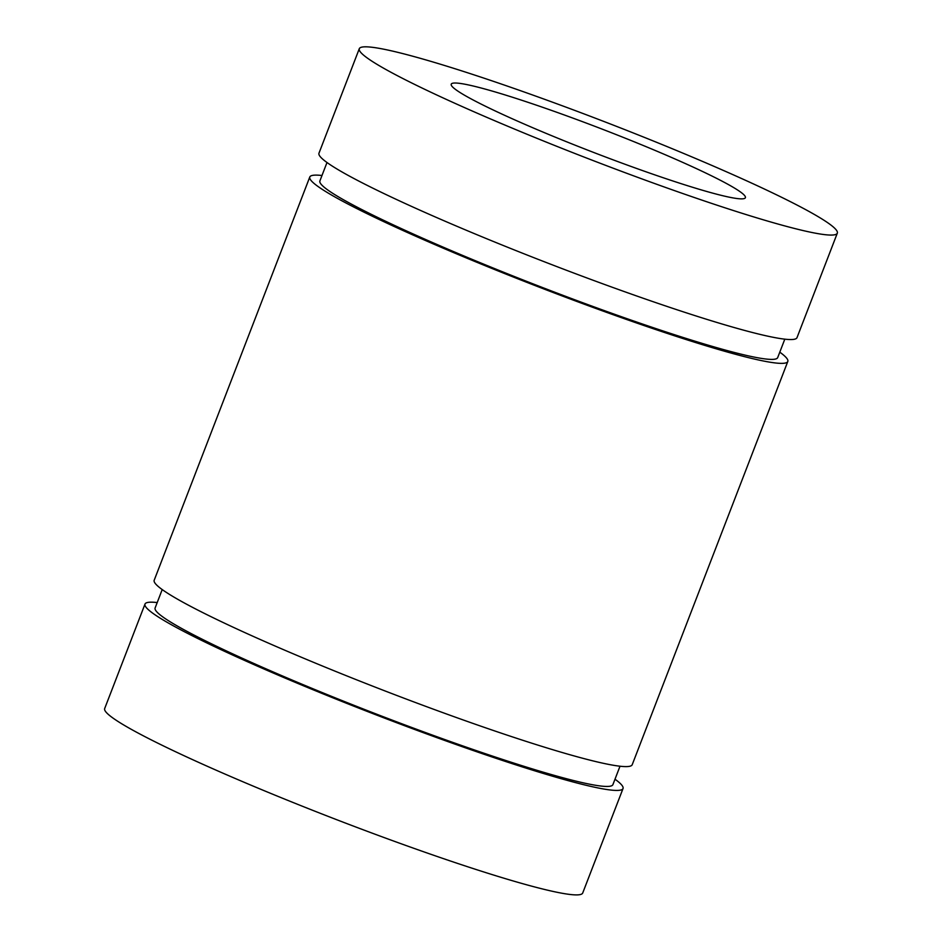 <?xml version="1.0" encoding="UTF-8"?>
<svg xmlns="http://www.w3.org/2000/svg" width="942" height="942" viewBox="0 0 942 942"><rect width="100%" height="100%" fill="white"/><g stroke="black" fill="none" stroke-linecap="round" stroke-linejoin="round"><path stroke-width="1.41" d="M458.142 83.19A157.655 12.411 -158.9 0 1 623.192 137.367A157.655 12.411 -158.9 0 1 745.393 197.702A157.655 12.411 -158.9 0 1 593.837 152.522A157.655 12.411 -158.9 0 1 451.218 84.191A157.655 12.411 -158.9 0 1 458.142 83.19M370.536 47.1A256.189 20.171 -158.9 0 1 638.735 135.13A256.189 20.171 -158.9 0 1 837.32 233.169A256.189 20.171 -158.9 0 1 591.046 159.763A256.189 20.171 -158.9 0 1 359.291 48.713A256.189 20.171 -158.9 0 1 370.536 47.1M837.32 233.169L797.003 337.648A256.189 20.171 -158.9 0 1 550.729 264.243A256.189 20.171 -158.9 0 1 318.973 153.193L359.291 48.713M784.804 339.155L777.703 357.571A245.356 19.323 -158.9 0 1 541.838 287.275A245.356 19.323 -158.9 0 1 319.891 180.923L327.004 162.507M779.788 352.155A256.189 20.171 -158.9 0 1 787.806 361.469A256.189 20.171 -158.9 0 1 541.532 288.064A256.189 20.171 -158.9 0 1 309.788 177.014A256.189 20.171 -158.9 0 1 321.034 175.4A256.189 20.171 -158.9 0 1 321.987 175.506M787.806 361.469L632.212 764.704A256.189 20.171 -158.9 0 1 385.937 691.298A256.189 20.171 -158.9 0 1 154.194 580.248L309.788 177.014M620.013 766.211L612.912 784.627A245.356 19.323 -158.9 0 1 377.059 714.33A245.356 19.323 -158.9 0 1 155.112 607.979L162.212 589.562M614.996 779.211A256.189 20.171 -158.9 0 1 623.027 788.525A256.189 20.171 -158.9 0 1 376.741 715.119A256.189 20.171 -158.9 0 1 144.997 604.069A256.189 20.171 -158.9 0 1 156.242 602.456A256.189 20.171 -158.9 0 1 157.196 602.562M623.027 788.525L582.709 893.004A256.189 20.171 -158.9 0 1 336.435 819.599A256.189 20.171 -158.9 0 1 104.68 708.549L144.997 604.069"/></g></svg>
